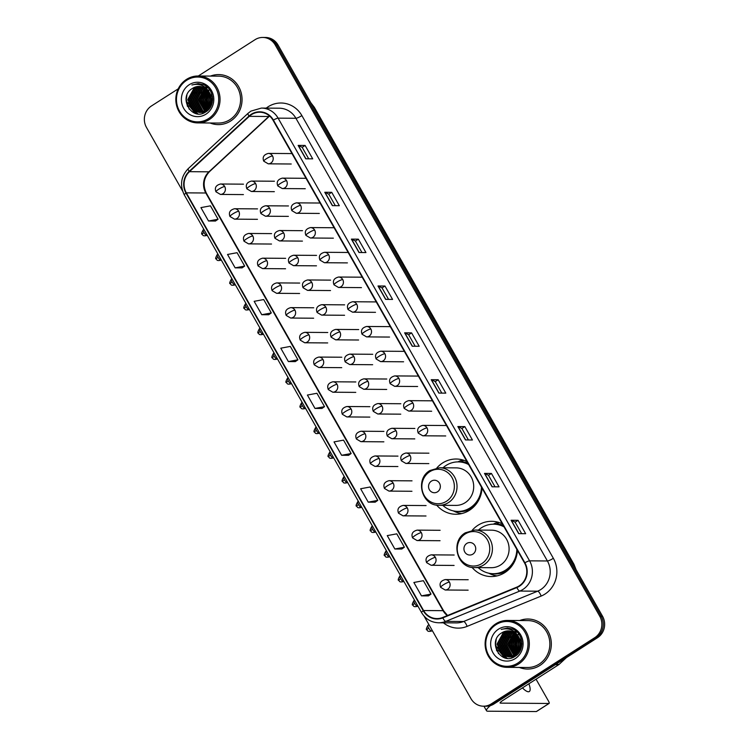 <?xml version="1.0" encoding="UTF-8"?>
<svg xmlns="http://www.w3.org/2000/svg" width="749" height="749" viewBox="0 0 749 749"><rect width="100%" height="100%" fill="white"/><g stroke="black" fill="none" stroke-linecap="round" stroke-linejoin="round"><path stroke-width="1.12" d="M502.317 523.841A27.629 26.037 -89.6 0 0 491.606 521.313A27.629 26.037 -89.6 0 0 477.974 525.283A27.629 26.037 -89.6 0 0 472.263 530.226M471.992 567.358A27.629 26.037 -89.6 0 0 491.204 576.561A27.629 26.037 -89.6 0 0 504.845 572.582A27.629 26.037 -89.6 0 0 517.409 550.412M466.927 461.543A27.629 26.037 -89.6 0 0 456.216 459.015A27.629 26.037 -89.6 0 0 442.584 462.985A27.629 26.037 -89.6 0 0 436.873 467.928M436.601 505.06A27.629 26.037 -89.6 0 0 455.813 514.263A27.629 26.037 -89.6 0 0 469.454 510.284A27.629 26.037 -89.6 0 0 482.019 488.114M462.816 459.961A27.629 26.037 -89.6 0 0 457.864 461.899M498.216 522.259A27.629 26.037 -89.6 0 0 493.254 524.197M424.056 616.071L470.962 698.639A15.635 14.737 -89.6 0 0 483.47 706.195L486.26 706.213A15.635 14.737 -89.6 0 0 493.975 703.966L597.515 637.708A15.635 14.737 -89.6 0 0 602.533 616.24L278.038 45.024A15.635 14.737 -89.6 0 0 265.53 37.469L264.135 37.459A15.635 14.737 -89.6 0 1 276.643 45.015A15.635 14.737 -89.6 0 0 264.135 37.459L262.74 37.45A15.635 14.737 -89.6 0 0 255.025 39.697L198.298 75.995M483.47 706.195A15.635 14.737 -89.6 0 0 491.194 703.938L594.734 637.689A15.635 14.737 -89.6 0 0 599.752 616.221L601.147 616.23L276.643 45.015L601.147 616.23A15.635 14.737 -89.6 0 1 596.12 637.699A15.635 14.737 -89.6 0 0 601.147 616.23L602.533 616.24M491.194 703.938L492.589 703.957L596.12 637.699L492.589 703.957A15.635 14.737 -89.6 0 1 484.865 706.204A15.635 14.737 -89.6 0 0 492.589 703.957L493.975 703.966M210.085 122.995A25.017 23.584 -89.6 0 0 218.287 124.615A25.017 23.584 -89.6 0 0 230.636 121.02A25.017 23.584 -89.6 0 0 241.215 92.97A25.017 23.584 -89.6 0 0 218.642 74.582A25.017 23.584 -89.6 0 0 210.432 76.089A25.017 23.584 -89.6 0 1 218.642 74.582A25.017 23.584 -89.6 0 1 241.215 92.97A25.017 23.584 -89.6 0 1 230.636 121.02A25.017 23.584 -89.6 0 1 218.287 124.615A25.017 23.584 -89.6 0 1 210.085 122.995M519.375 667.434A25.017 23.584 -89.6 0 0 527.568 669.063A25.017 23.584 -89.6 0 0 539.917 665.458A25.017 23.584 -89.6 0 0 550.496 637.418A25.017 23.584 -89.6 0 0 527.933 619.02A25.017 23.584 -89.6 0 0 519.712 620.528A25.017 23.584 -89.6 0 1 527.933 619.02A25.017 23.584 -89.6 0 1 550.496 637.418A25.017 23.584 -89.6 0 1 539.917 665.458A25.017 23.584 -89.6 0 1 527.568 669.063A25.017 23.584 -89.6 0 1 519.375 667.434M251.486 114.634A16.684 15.72 90.4 0 1 259.716 112.228A16.684 15.72 90.4 0 1 273.067 120.289L524.553 562.986A16.684 15.72 90.4 0 1 516.735 587.16L442.706 617.476A16.684 15.72 90.4 0 1 436.939 618.59A16.684 15.72 90.4 0 1 423.588 610.529L186.314 192.858A16.684 15.72 90.4 0 1 189.46 171.68L249.277 116.348A16.684 15.72 90.4 0 1 251.486 114.634M251.28 114.269A17.096 16.113 -89.6 0 0 249.014 116.029L189.197 171.362A17.096 16.113 -89.6 0 0 185.986 193.073L423.251 610.744A17.096 16.113 -89.6 0 0 442.846 617.859L516.876 587.553A17.096 16.113 -89.6 0 0 524.89 562.771L273.404 120.074A17.096 16.113 -89.6 0 0 251.28 114.269M518.701 533.653L525.658 533.7L518.055 520.312L511.099 520.265L518.701 533.653M521.65 533.672L515.115 522.175L511.286 520.302A4.166 0.73 150.4 0 0 511.099 520.265M515.125 522.193L518.055 520.312M492.084 486.794L499.04 486.85L491.438 473.462L484.481 473.405L492.084 486.794M495.033 486.822L488.498 475.315L484.669 473.443A4.166 0.73 150.4 0 0 484.481 473.405M488.507 475.334L491.438 473.462M465.466 439.935L472.422 439.991L464.82 426.602L457.854 426.546L465.466 439.935M468.415 439.963L461.88 428.456L458.051 426.584A4.166 0.73 150.4 0 0 457.854 426.546M461.89 428.475L464.82 426.602M438.848 393.085L445.805 393.131L438.202 379.743L431.237 379.696L438.848 393.085M441.798 393.103L435.263 381.597L431.433 379.724A4.166 0.73 150.4 0 0 431.237 379.696M435.272 381.616L438.202 379.743M305.751 158.797L312.707 158.844L305.105 145.456L298.149 145.409L305.751 158.797M308.7 158.816L302.165 147.31L298.336 145.437A4.166 0.73 150.4 0 0 298.149 145.409M302.175 147.328L305.105 145.456M332.369 205.647L339.325 205.703L331.723 192.315L324.766 192.259L332.369 205.647M335.318 205.675L328.783 194.169L324.954 192.296A4.166 0.73 150.4 0 0 324.766 192.259M328.792 194.188L331.723 192.315M358.986 252.507L365.952 252.563L358.34 239.174L351.384 239.118L358.986 252.507M361.945 252.525L355.41 241.028L351.571 239.156A4.166 0.73 150.4 0 0 351.384 239.118M355.419 241.047L358.34 239.174M385.604 299.366L392.57 299.413L384.958 286.024L378.002 285.978L385.604 299.366M388.562 299.385L382.027 287.888L378.189 286.015A4.166 0.73 150.4 0 0 378.002 285.978M382.037 287.897L384.958 286.024M412.231 346.225L419.187 346.272L411.585 332.884L404.619 332.837L412.231 346.225M415.18 346.244L408.645 334.737L404.816 332.874A4.166 0.73 150.4 0 0 404.619 332.837M408.654 334.756L411.585 332.884M599.752 616.221L275.257 45.006A15.635 14.737 -89.6 0 0 262.74 37.45M178.225 88.841L151.485 105.946A15.635 14.737 -89.6 0 0 146.467 127.414L182.559 190.948M368.236 502.148L377.777 500.379L370.165 486.99L360.634 488.76L368.236 502.148L375.183 502.167M394.854 549.008L404.394 547.229L396.783 533.84L387.252 535.619L394.854 549.008L401.801 549.026M421.481 595.867L431.012 594.088L423.4 580.7L413.869 582.479L421.481 595.867L428.419 595.886M288.384 361.58L297.915 359.801L290.312 346.413L280.781 348.191L288.384 361.58L295.321 361.589M261.766 314.72L271.297 312.942L263.695 299.553L254.154 301.332L261.766 314.72L268.704 314.739M235.149 267.861L244.68 266.092L237.077 252.703L227.537 254.473L235.149 267.861L242.086 267.88M208.531 221.002L218.062 219.232L210.45 205.844L200.919 207.613L208.531 221.002L215.469 221.021M341.619 455.289L351.15 453.519L343.548 440.131L334.017 441.91L341.619 455.289L348.557 455.308M315.001 408.439L324.532 406.66L316.93 393.272L307.399 395.051L315.001 408.439L321.939 408.448M324.532 406.66L321.892 408.486M297.915 359.801L295.275 361.627M271.297 312.942L268.657 314.767M244.68 266.092L242.039 267.908M218.062 219.232L215.412 221.058M351.15 453.519L348.51 455.345M377.777 500.379L375.127 502.204M404.394 547.229L401.745 549.054M431.012 594.088L428.372 595.914M209.074 89.974A20.85 19.652 -89.6 0 0 208.812 90.526M208.362 91.565A20.85 19.652 -89.6 0 0 208.503 108.137M208.484 118.642A22.414 21.131 -89.6 0 0 215.684 87.867A22.414 21.131 -89.6 0 0 186.688 80.265A22.414 21.131 -89.6 0 0 179.488 111.03A22.414 21.131 -89.6 0 0 208.484 118.642M209.345 119.531A23.453 22.114 -89.6 0 0 219.26 93.241A23.453 22.114 -89.6 0 0 198.101 75.995A23.453 22.114 -89.6 0 0 186.529 79.375A23.453 22.114 -89.6 0 0 176.614 105.665A23.453 22.114 -89.6 0 0 197.764 122.911A23.453 22.114 -89.6 0 0 209.345 119.531M197.764 122.911L218.296 123.051A23.453 22.114 -89.6 0 0 229.877 119.681A23.453 22.114 -89.6 0 0 239.792 93.391A23.453 22.114 -89.6 0 0 218.633 76.145L198.101 75.995M212.285 102.295L212.435 96.818M212.529 100.619L212.585 98.503M210.853 103.652L210.338 99.879L210.909 95.994M211.134 95.31L211.733 93.887M211.078 102.8L211.124 96.846M211.349 95.994L211.911 94.44M209.973 105.871L208.597 99.87L210.057 93.747M210.188 105.422L209.037 99.87L210.272 94.205M209.083 107.35L206.855 99.86L209.205 92.221M209.308 107.023L207.295 99.86L209.411 92.558M208.213 108.483L205.123 99.842L208.362 91.032M208.428 108.221L205.554 99.851L208.568 91.303M207.333 109.382L203.382 99.832L207.51 90.067M207.548 109.176L203.812 99.832L207.726 90.292M206.462 110.122L201.64 99.823L206.658 89.271M206.677 109.953L202.071 99.823L206.874 89.459M205.582 110.73L199.899 99.804L205.806 88.616M205.797 110.59L200.339 99.814L206.022 88.766M204.711 111.236L198.157 99.795L204.945 88.064M204.926 111.114L198.597 99.795L205.16 88.185M203.84 111.638L202.464 110.936L196.416 99.786L202.651 88.373L204.093 87.605M204.056 111.545L202.904 110.936L196.856 99.786L203.091 88.382L204.308 87.708M204.702 112.397L204.046 112.266M203.831 112.21L203.185 112.032M202.96 111.957L200.732 110.927L194.684 99.767L200.91 88.363L203.232 87.23M204.917 112.359L204.271 112.219M204.046 112.163L203.4 111.966M203.185 111.891L201.163 110.927L195.115 99.776L201.35 88.363L203.447 87.315M204.636 112.528L203.4 112.387M203.831 112.49L203.176 112.416M202.96 112.378L202.314 112.256M202.09 112.2L198.991 110.908L192.942 99.757L199.178 88.354L202.38 86.931M203.176 112.35L202.53 112.2M202.314 112.144L199.421 110.918L193.373 99.757L199.608 88.354L202.595 86.996M205.001 112.341L202.305 112.5M202.09 112.481L201.444 112.406M201.219 112.369L197.249 110.899L191.201 99.748L197.436 88.335L201.518 86.706M204.823 112.444L202.53 112.481M202.305 112.462L201.659 112.369M201.444 112.331L197.68 110.899L191.632 99.748L197.867 88.345L201.734 86.753M207.417 110.683L200.573 112.481M200.348 112.462L195.508 110.889L189.46 99.729L195.695 88.326L200.657 86.547M206.378 111.498L200.788 112.472M200.573 112.453L195.948 110.889L189.9 99.739L196.126 88.326L200.872 86.584M209.514 92.726A13.033 12.284 -89.6 0 0 199.084 86.425A13.033 12.284 -89.6 0 0 192.652 88.307C177.288 96.658 191.763 121.684 205.572 112.022C215.927 106.433 214.251 88.438 203.119 84.543L198.157 83.598L191.913 85.002C199.674 83.092 205.535 85.676 209.514 92.726C212.885 99.907 211.63 105.871 205.76 110.618L199.477 112.49L193.766 110.871L187.718 99.72L193.954 88.316L199.805 86.453M206.2 110.627L199.917 112.5L194.206 110.88L188.158 99.72L194.394 88.316L200.02 86.472M206.836 87.998L207.492 87.67M205.966 87.558L206.621 87.287M206.181 87.661L206.836 87.38M205.104 87.193L205.75 86.987M205.32 87.277L205.975 87.053M206.19 86.987L206.846 86.818M192.652 88.307L199.159 86.435M189.225 84.721A17.199 16.216 -89.6 0 0 183.702 108.333A17.199 16.216 -89.6 0 0 205.956 114.176A17.199 16.216 -89.6 0 0 211.48 90.563A17.199 16.216 -89.6 0 0 189.225 84.721M191.913 85.002L198.176 83.598M189.207 109.195L186.258 99.786L186.904 95.142M195.283 113.286L189.094 105.731M197.933 113.811L194.375 111.217M193.832 110.646L190.836 105.74M192.68 93.578L195.966 88.429M194.422 93.588L197.708 88.448M196.154 93.606L199.44 88.457M199.637 93.625L202.923 88.485M201.378 93.644L204.664 88.494M187.4 106.349L186.08 98.596M194.824 113.127L188.027 102.65M197.67 113.782L193.897 110.955M193.279 110.262L189.769 102.669M191.547 96.696L195.377 88.841M193.289 96.705L197.118 88.85M195.03 96.715L198.859 88.859M198.513 96.743L202.333 88.888M200.255 96.752L204.074 88.897M206.79 109.86L203.691 102.772M208.952 96.818L209.935 93.503M210.694 96.827L210.89 95.919M437.482 491.84A6.254 5.898 -89.6 0 0 439.494 483.245A6.254 5.898 -89.6 0 0 431.396 481.13A6.254 5.898 -89.6 0 0 429.392 489.715A6.254 5.898 -89.6 0 0 437.482 491.84M439.204 505.285L455.879 505.397A18.762 17.686 -89.6 0 0 465.148 502.701A18.762 17.686 -89.6 0 0 473.078 481.663A18.762 17.686 -89.6 0 0 456.15 467.872L439.476 467.751L429.935 470.522C414.581 479.135 421.753 506.174 439.204 505.285A18.762 17.686 -89.6 0 0 448.464 502.579A18.762 17.686 -89.6 0 0 456.403 481.541A18.762 17.686 -89.6 0 0 439.476 467.751M442.743 505.303A24.754 23.341 -89.6 0 0 457.929 511.408A24.754 23.341 -89.6 0 0 470.147 507.85A24.754 23.341 -89.6 0 0 481.438 487.093M468.631 464.549A24.754 23.341 -89.6 0 0 458.285 461.89A24.754 23.341 -89.6 0 0 446.067 465.457A24.754 23.341 -89.6 0 0 443.015 467.779M457.929 511.408L458.622 511.417A24.754 23.341 -89.6 0 0 470.84 507.85A24.754 23.341 -89.6 0 0 481.326 493.104M468.359 464.062A24.754 23.341 -89.6 0 0 458.978 461.899L458.285 461.89M461.684 513.589A27.104 25.55 90.4 0 1 454.222 511.333L453.276 510.884M463.809 460.27L461.365 461.712A24.989 23.556 -89.6 0 1 467.788 463.06M472.872 554.138A6.254 5.898 -89.6 0 0 474.885 545.544A6.254 5.898 -89.6 0 0 466.786 543.428A6.254 5.898 -89.6 0 0 464.783 552.013A6.254 5.898 -89.6 0 0 472.872 554.138M474.594 567.583L491.269 567.695A18.762 17.686 -89.6 0 0 500.538 564.999A18.762 17.686 -89.6 0 0 508.468 543.961A18.762 17.686 -89.6 0 0 491.541 530.17L474.866 530.049L465.326 532.82C449.971 541.433 457.143 568.472 474.594 567.583A18.762 17.686 -89.6 0 0 483.854 564.877A18.762 17.686 -89.6 0 0 491.793 543.849A18.762 17.686 -89.6 0 0 474.866 530.049M478.134 567.602A24.754 23.341 -89.6 0 0 493.319 573.706A24.754 23.341 -89.6 0 0 505.538 570.148A24.754 23.341 -89.6 0 0 516.829 549.391M504.021 526.847A24.754 23.341 -89.6 0 0 493.675 524.188A24.754 23.341 -89.6 0 0 481.457 527.755A24.754 23.341 -89.6 0 0 478.405 530.077M493.319 573.706L494.012 573.715A24.754 23.341 -89.6 0 0 506.23 570.148A24.754 23.341 -89.6 0 0 516.716 555.402M503.749 526.36A24.754 23.341 -89.6 0 0 494.368 524.197L493.675 524.188M497.074 575.897A27.104 25.55 90.4 0 1 489.612 573.631L488.666 573.182M499.199 522.568L496.756 524.01A24.989 23.556 -89.6 0 1 503.178 525.358M518.355 634.422A20.85 19.652 -89.6 0 0 518.093 634.965M517.653 636.004A20.85 19.652 -89.6 0 0 517.793 652.576M490.37 705.624A20.85 3.633 150.4 0 0 486.513 710.726A20.85 3.633 150.4 0 0 487.805 711.204L536.34 711.55L548.97 703.47L500.426 703.124A5.215 0.908 -29.6 0 1 500.107 703.002A5.215 0.908 -29.6 0 1 502.897 700.418L558.688 664.709L555.355 664.691M548.97 703.47A2.603 0.74 57.4 0 0 549.111 703.433A2.603 0.74 57.4 0 0 548.577 701.242L536.05 679.203M522.446 687.9A16.684 4.747 57.4 0 0 529.3 691.533A16.684 4.747 57.4 0 0 528.878 683.79M566.45 657.585L559.035 664.447A2.603 2.453 90.4 0 1 558.688 664.709M517.774 663.08A22.414 21.131 -89.6 0 0 524.974 632.306A22.414 21.131 -89.6 0 0 495.969 624.703A22.414 21.131 -89.6 0 0 488.779 655.469A22.414 21.131 -89.6 0 0 517.774 663.08M518.626 663.979A23.453 22.114 -89.6 0 0 528.541 637.68A23.453 22.114 -89.6 0 0 507.391 620.434A23.453 22.114 -89.6 0 0 495.81 623.814A23.453 22.114 -89.6 0 0 485.895 650.104A23.453 22.114 -89.6 0 0 507.054 667.35A23.453 22.114 -89.6 0 0 518.626 663.979M507.054 667.35L527.586 667.499A23.453 22.114 -89.6 0 0 539.158 664.12A23.453 22.114 -89.6 0 0 549.073 637.83A23.453 22.114 -89.6 0 0 527.923 620.584L507.391 620.434M521.566 646.733L521.716 641.256M521.819 645.058L521.875 642.942M520.143 648.091L519.628 644.327L520.199 640.432M520.415 639.749L521.023 638.326M520.368 647.239L520.405 641.294M520.63 640.442L521.201 638.878M519.254 650.319L517.887 644.309L519.338 638.185M519.478 649.86L518.317 644.318L519.553 638.644M518.374 651.799L516.145 644.299L518.486 636.659M518.589 651.461L516.576 644.299L518.701 637.006M517.493 652.922L514.404 644.29L517.643 635.47M517.718 652.669L514.844 644.29L517.859 635.742M516.623 653.83L512.662 644.271L516.791 634.506M516.838 653.615L513.102 644.28L517.007 634.731M515.743 654.57L510.921 644.262L515.939 633.72M515.958 654.392L511.361 644.262L516.155 633.897M514.872 655.178L509.189 644.252L515.087 633.055M515.087 655.038L509.62 644.252L515.303 633.205M513.992 655.675L507.447 644.234L514.235 632.502M514.217 655.562L507.878 644.243L514.451 632.633M513.992 656.414L513.337 656.171M513.121 656.077L511.754 655.375L505.706 644.224L511.941 632.821L513.374 632.044M513.337 655.984L512.185 655.384L506.137 644.224L512.372 632.821L513.589 632.147M513.983 656.836L513.337 656.704M513.121 656.658L512.466 656.47M512.25 656.396L510.013 655.366L503.965 644.215L510.2 632.802L512.522 631.669M514.207 656.798L513.552 656.658M513.337 656.601L512.681 656.405M512.466 656.33L510.453 655.366L504.405 644.215L510.631 632.811L512.737 631.753M513.926 656.976L513.337 656.948M513.112 656.929L512.466 656.854M512.25 656.826L511.595 656.695M511.38 656.639L508.271 655.356L502.223 644.196L508.459 632.793L511.661 631.37M513.337 656.91L512.681 656.826M512.466 656.789L511.81 656.648M511.595 656.592L508.711 655.356L502.663 644.206L508.899 632.793L511.876 631.444M514.291 656.789L510.94 656.817M511.38 656.92L510.724 656.845M510.509 656.807L506.53 655.338L500.482 644.187L506.717 632.783L510.809 631.145M514.104 656.882L511.81 656.92M510.724 656.779L506.97 655.347L500.922 644.187L507.157 632.783L511.024 631.201M516.698 655.132L509.854 656.92M509.638 656.91L504.798 655.328L498.75 644.177L504.976 632.765L509.947 630.986M515.668 655.937L510.069 656.91M509.854 656.892L505.229 655.328L499.18 644.177L505.416 632.774L510.163 631.023M518.795 637.165A13.033 12.284 -89.6 0 0 508.365 630.873A13.033 12.284 -89.6 0 0 501.933 632.746C486.569 641.097 501.053 666.123 514.863 656.461C525.218 650.881 523.542 632.877 512.4 628.982L507.438 628.046L501.203 629.441C508.955 627.54 514.816 630.115 518.795 637.165C522.165 644.346 520.92 650.31 515.05 655.057L508.768 656.939L503.056 655.319L497.008 644.159L503.244 632.755L509.086 630.901M515.481 655.066L509.198 656.939L503.487 655.319L497.439 644.168L503.674 632.755L509.301 630.911M516.117 632.437L516.773 632.109M515.256 631.997L515.911 631.725M515.471 632.1L516.127 631.819M514.385 631.641L515.04 631.426M514.6 631.716L515.256 631.501M515.471 631.435L516.127 631.257M501.933 632.746L508.44 630.873M498.506 629.16A17.199 16.216 -89.6 0 0 492.982 652.782A17.199 16.216 -89.6 0 0 515.237 658.614A17.199 16.216 -89.6 0 0 520.761 635.002A17.199 16.216 -89.6 0 0 498.506 629.16M501.203 629.441L507.466 628.046M498.488 653.634L495.548 644.224L496.194 639.59M504.564 657.725L498.375 650.169M507.223 658.249L503.656 655.656M503.113 655.085L500.117 650.179M501.961 638.017L505.247 632.877M503.702 638.026L506.989 632.886M505.444 638.045L508.73 632.896M508.927 638.064L512.213 632.924M510.659 638.082L513.945 632.933M496.681 650.797L495.37 643.045M504.105 657.566L497.317 647.099M506.951 658.221L503.188 655.394M502.56 654.701L499.059 647.108M500.838 641.135L504.657 633.279M502.579 641.144L506.399 633.289M504.32 641.163L508.14 633.308M507.794 641.181L511.623 633.326M509.535 641.2L513.365 633.345M516.08 654.298L512.971 647.211M518.233 641.256L519.226 637.951M519.975 641.275L520.171 640.358M574.914 567.611A20.85 19.652 -89.6 0 0 573.294 564.044L313.7 107.079A20.85 19.652 -89.6 0 0 311.481 103.896M313.288 107.07L313.7 107.079A10.42 1.816 -29.6 0 1 314.346 107.313L573.94 564.287A10.42 1.816 -29.6 0 0 573.294 564.044L572.882 564.044M278.038 45.024L275.257 45.006M597.515 637.708L594.734 637.689M266.241 108.109A26.065 24.567 90.4 0 1 301.875 115.599L553.352 558.295A5.215 0.908 -29.6 0 1 547.407 560.973L295.921 118.276A20.85 19.652 -89.6 0 0 279.237 108.202L261.42 108.071A20.85 19.652 90.4 0 1 278.104 118.155A5.215 0.908 150.4 0 0 273.404 120.074M553.352 558.295A26.065 24.567 90.4 0 1 544.982 594.069A26.065 24.567 90.4 0 1 541.143 596.073L467.114 626.379A26.065 24.567 90.4 0 1 443.389 622.812M540.712 589.594A20.85 19.652 -89.6 0 0 547.407 560.973L529.59 560.842A20.85 19.652 90.4 0 1 519.815 591.064L445.786 621.38A20.85 19.652 90.4 0 1 438.577 622.775L456.394 622.906A20.85 19.652 -89.6 0 0 463.603 621.501L537.632 591.195A20.85 19.652 -89.6 0 0 540.712 589.594M261.42 108.071L250.859 111.142L248.05 113.314A5.215 1.301 47.2 0 0 249.014 116.029M248.05 113.314L188.233 168.647C180.93 176.427 179.62 185.181 184.301 194.909A5.215 0.908 -29.6 0 1 185.986 193.073M423.251 610.744A5.215 0.908 150.4 0 0 421.565 612.579C425.526 619.077 431.19 622.475 438.577 622.775M442.846 617.859A5.215 1.62 67.7 0 0 445.786 621.38L463.603 621.501A5.215 1.62 -112.3 0 1 467.114 626.379M188.233 168.647A5.215 1.301 47.2 0 0 189.197 171.362M516.876 587.553A5.215 1.62 67.7 0 0 519.815 591.064L537.632 591.195A5.215 1.62 -112.3 0 1 541.143 596.073M524.89 562.771A5.215 0.908 -29.6 0 1 529.59 560.842L278.104 118.155L295.921 118.276A5.215 0.908 -29.6 0 0 301.875 115.599M423.588 610.529L443.071 610.669A16.684 15.72 -89.6 0 0 447.331 615.584M269.434 115.889A16.684 15.72 -89.6 0 0 268.76 116.488L208.943 171.821A16.684 15.72 -89.6 0 0 205.806 192.999L443.071 610.669A9.381 1.638 -29.6 0 1 443.661 610.884L447.546 615.491M249.277 116.348L268.76 116.488A9.381 2.35 -132.8 0 0 269.322 116.301L209.505 171.633A9.381 2.35 -132.8 0 1 208.943 171.821L189.46 171.68M186.314 192.858L205.806 192.999A9.381 1.638 -29.6 0 1 206.387 193.214L443.661 610.884M412.399 346.225L404.816 332.874M385.782 299.366L378.189 286.015M359.164 252.507L351.571 239.156M332.537 205.647L324.954 192.296M305.92 158.797L298.336 145.437M439.017 393.085L431.433 379.724M465.635 439.944L458.051 426.584M492.252 486.794L484.669 473.443M518.87 533.653L511.286 520.302M208.952 89.861A20.85 19.652 -89.6 0 0 208.522 90.769M207.997 92.061A20.85 19.652 -89.6 0 0 208.306 108.071M446.488 501.268A17.236 16.253 -89.6 0 0 452.031 477.6A17.236 16.253 -89.6 0 0 429.729 471.748A17.236 16.253 -89.6 0 0 424.187 495.417A17.236 16.253 -89.6 0 0 446.488 501.268M456.235 511.333A24.989 23.556 -89.6 0 0 473.171 507.401M481.879 563.566A17.236 16.253 -89.6 0 0 487.421 539.898A17.236 16.253 -89.6 0 0 465.12 534.046A17.236 16.253 -89.6 0 0 459.577 557.715A17.236 16.253 -89.6 0 0 481.879 563.566M491.625 573.631A24.989 23.556 -89.6 0 0 508.562 569.699M272.514 155.932A5.215 4.915 -89.6 0 0 268.339 153.414C263.742 154.631 262.216 157.224 263.77 161.194A5.215 0.908 -29.6 0 1 266.56 158.61A5.215 0.908 150.4 0 1 272.514 155.932A5.215 4.915 -89.6 0 1 268.264 163.834L263.77 161.194M286.558 180.649A5.215 4.915 -89.6 0 0 282.382 178.131C277.785 179.348 276.259 181.941 277.813 185.921A5.215 0.908 -29.6 0 1 280.603 183.336A5.215 0.908 150.4 0 1 286.558 180.649A5.215 4.915 -89.6 0 1 282.307 188.561L277.813 185.921M300.602 205.376A5.215 4.915 -89.6 0 0 296.426 202.857C291.829 204.074 290.303 206.668 291.857 210.647A5.215 0.908 -29.6 0 1 294.657 208.053A5.215 0.908 150.4 0 1 300.602 205.376A5.215 4.915 -89.6 0 1 296.351 213.278L291.857 210.647M314.646 230.102A5.215 4.915 -89.6 0 0 310.47 227.574C305.873 228.801 304.347 231.394 305.901 235.364A5.215 0.908 -29.6 0 1 308.7 232.78A5.215 0.908 150.4 0 1 314.646 230.102A5.215 4.915 -89.6 0 1 310.395 238.004L305.901 235.364M328.689 254.819A5.215 4.915 -89.6 0 0 324.523 252.301C319.917 253.518 318.4 256.111 319.945 260.09A5.215 0.908 -29.6 0 1 322.744 257.497A5.215 0.908 150.4 0 1 328.689 254.819A5.215 4.915 -89.6 0 1 324.448 262.73L319.945 260.09M342.733 279.546A5.215 4.915 -89.6 0 0 338.567 277.027C333.96 278.244 332.444 280.838 333.998 284.807A5.215 0.908 -29.6 0 1 336.788 282.223A5.215 0.908 150.4 0 1 342.733 279.546A5.215 4.915 -89.6 0 1 338.492 287.447L333.998 284.807M356.777 304.263A5.215 4.915 -89.6 0 0 352.61 301.744C348.004 302.961 346.487 305.564 348.042 309.534A5.215 0.908 -29.6 0 1 350.832 306.95A5.215 0.908 150.4 0 1 356.777 304.263A5.215 4.915 -89.6 0 1 352.536 312.174L348.042 309.534M370.821 328.989A5.215 4.915 -89.6 0 0 366.654 326.47C362.057 327.688 360.531 330.281 362.085 334.26A5.215 0.908 -29.6 0 1 364.875 331.667A5.215 0.908 150.4 0 1 370.821 328.989A5.215 4.915 -89.6 0 1 366.579 336.891L362.085 334.26M384.864 353.715A5.215 4.915 -89.6 0 0 380.698 351.197C376.101 352.414 374.575 355.007 376.129 358.977A5.215 0.908 -29.6 0 1 378.919 356.393A5.215 0.908 150.4 0 1 384.864 353.715A5.215 4.915 -89.6 0 1 380.623 361.617L376.129 358.977M398.917 378.432A5.215 4.915 -89.6 0 0 394.742 375.914C390.145 377.131 388.619 379.734 390.173 383.703A5.215 0.908 -29.6 0 1 392.963 381.119A5.215 0.908 150.4 0 1 398.917 378.432A5.215 4.915 -89.6 0 1 394.667 386.344L390.173 383.703M412.961 403.159A5.215 4.915 -89.6 0 0 408.785 400.64C404.188 401.857 402.662 404.451 404.217 408.43A5.215 0.908 -29.6 0 1 407.007 405.836A5.215 0.908 150.4 0 1 412.961 403.159A5.215 4.915 -89.6 0 1 408.711 411.061L404.217 408.43M427.005 427.885A5.215 4.915 -89.6 0 0 422.829 425.366C418.232 426.584 416.706 429.177 418.26 433.147A5.215 0.908 -29.6 0 1 421.05 430.563A5.215 0.908 150.4 0 1 427.005 427.885A5.215 4.915 -89.6 0 1 422.754 435.787L418.26 433.147M255.624 183.589A5.215 4.915 -89.6 0 0 251.458 181.071C246.861 182.288 245.335 184.881 246.889 188.851A5.215 0.908 -29.6 0 1 249.679 186.267A5.215 0.908 150.4 0 1 255.624 183.589A5.215 4.915 -89.6 0 1 251.383 191.491L246.889 188.851M269.668 208.306A5.215 4.915 -89.6 0 0 265.502 205.788C260.905 207.005 259.379 209.608 260.933 213.577A5.215 0.908 -29.6 0 1 263.723 210.993A5.215 0.908 150.4 0 1 269.668 208.306A5.215 4.915 -89.6 0 1 265.427 216.218L260.933 213.577M283.721 233.033A5.215 4.915 -89.6 0 0 279.546 230.514C274.949 231.731 273.422 234.325 274.977 238.304A5.215 0.908 -29.6 0 1 277.767 235.71A5.215 0.908 150.4 0 1 283.721 233.033A5.215 4.915 -89.6 0 1 279.471 240.935L274.977 238.304M297.765 257.759A5.215 4.915 -89.6 0 0 293.589 255.24C288.992 256.458 287.466 259.051 289.02 263.021A5.215 0.908 -29.6 0 1 291.81 260.437A5.215 0.908 150.4 0 1 297.765 257.759A5.215 4.915 -89.6 0 1 293.514 265.661L289.02 263.021M311.809 282.476A5.215 4.915 -89.6 0 0 307.633 279.957C303.036 281.175 301.51 283.777 303.064 287.747A5.215 0.908 -29.6 0 1 305.854 285.163A5.215 0.908 150.4 0 1 311.809 282.476A5.215 4.915 -89.6 0 1 307.558 290.387L303.064 287.747M325.852 307.202A5.215 4.915 -89.6 0 0 321.677 304.684C317.08 305.901 315.554 308.494 317.108 312.473A5.215 0.908 -29.6 0 1 319.898 309.88A5.215 0.908 150.4 0 1 325.852 307.202A5.215 4.915 -89.6 0 1 321.602 315.104L317.108 312.473M339.896 331.929A5.215 4.915 -89.6 0 0 335.721 329.41C331.124 330.627 329.597 333.221 331.152 337.19A5.215 0.908 -29.6 0 1 333.951 334.606A5.215 0.908 150.4 0 1 339.896 331.929A5.215 4.915 -89.6 0 1 335.646 339.831L331.152 337.19M353.94 356.646A5.215 4.915 -89.6 0 0 349.764 354.127C345.167 355.344 343.641 357.947 345.195 361.917A5.215 0.908 -29.6 0 1 347.995 359.333A5.215 0.908 150.4 0 1 353.94 356.646A5.215 4.915 -89.6 0 1 349.689 364.557L345.195 361.917M367.984 381.372A5.215 4.915 -89.6 0 0 363.817 378.854C359.211 380.071 357.694 382.664 359.239 386.643A5.215 0.908 -29.6 0 1 362.039 384.05A5.215 0.908 150.4 0 1 367.984 381.372A5.215 4.915 -89.6 0 1 363.742 389.274L359.239 386.643M382.027 406.098A5.215 4.915 -89.6 0 0 377.861 403.571C373.255 404.797 371.738 407.39 373.292 411.36A5.215 0.908 -29.6 0 1 376.082 408.776A5.215 0.908 150.4 0 1 382.027 406.098A5.215 4.915 -89.6 0 1 377.786 414L373.292 411.36M396.071 430.815A5.215 4.915 -89.6 0 0 391.905 428.297C387.299 429.514 385.782 432.107 387.336 436.087A5.215 0.908 -29.6 0 1 390.126 433.502A5.215 0.908 150.4 0 1 396.071 430.815A5.215 4.915 -89.6 0 1 391.83 438.727L387.336 436.087M410.115 455.542A5.215 4.915 -89.6 0 0 405.949 453.023C401.352 454.24 399.826 456.834 401.38 460.804A5.215 0.908 -29.6 0 1 404.17 458.219A5.215 0.908 150.4 0 1 410.115 455.542A5.215 4.915 -89.6 0 1 405.874 463.444L401.38 460.804M203.99 232.593A3.389 0.964 -122.6 0 1 203.297 229.746C201.509 232.845 201.135 234.362 202.174 234.278A3.389 0.59 -29.6 0 1 203.99 232.593A3.389 0.964 -122.6 0 0 206.949 235.458L207.23 235.27M224.7 186.52A5.215 4.915 -89.6 0 0 220.524 184.001C215.927 185.218 214.401 187.821 215.955 191.791A5.215 0.908 -29.6 0 1 218.755 189.207A5.215 0.908 150.4 0 1 224.7 186.52A5.215 4.915 -89.6 0 1 220.449 194.431L215.955 191.791M218.034 257.319A3.389 0.964 -122.6 0 1 217.341 254.473C215.553 257.572 215.178 259.079 216.218 258.995A3.389 0.59 -29.6 0 1 218.034 257.319A3.389 0.964 -122.6 0 0 220.992 260.175L221.273 259.997M238.744 211.246A5.215 4.915 -89.6 0 0 234.568 208.728C229.971 209.945 228.445 212.538 229.999 216.517A5.215 0.908 -29.6 0 1 232.799 213.924A5.215 0.908 150.4 0 1 238.744 211.246A5.215 4.915 -89.6 0 1 234.493 219.148L229.999 216.517M232.078 282.036A3.389 0.964 -122.6 0 1 231.385 279.19C229.597 282.298 229.231 283.805 230.271 283.721A3.389 0.59 -29.6 0 1 232.078 282.036A3.389 0.964 -122.6 0 0 235.036 284.901L235.317 284.723M252.787 235.972A5.215 4.915 -89.6 0 0 248.621 233.454C244.015 234.671 242.498 237.264 244.043 241.234A5.215 0.908 -29.6 0 1 246.842 238.65A5.215 0.908 150.4 0 1 252.787 235.972A5.215 4.915 -89.6 0 1 248.546 243.874L244.043 241.234M246.121 306.762A3.389 0.964 -122.6 0 1 245.429 303.916C243.64 307.015 243.275 308.532 244.314 308.438A3.389 0.59 -29.6 0 1 246.121 306.762A3.389 0.964 -122.6 0 0 249.08 309.627L249.361 309.44M266.831 260.689A5.215 4.915 -89.6 0 0 262.665 258.171C258.059 259.388 256.542 261.991 258.096 265.961A5.215 0.908 -29.6 0 1 260.886 263.376A5.215 0.908 150.4 0 1 266.831 260.689A5.215 4.915 -89.6 0 1 262.59 268.601L258.096 265.961M260.175 331.479A3.389 0.964 -122.6 0 1 259.472 328.642C257.693 331.741 257.319 333.249 258.358 333.165A3.389 0.59 -29.6 0 1 260.175 331.479A3.389 0.964 -122.6 0 0 263.124 334.344L263.405 334.166M280.875 285.416A5.215 4.915 -89.6 0 0 276.709 282.897C272.102 284.114 270.586 286.708 272.14 290.687A5.215 0.908 -29.6 0 1 274.93 288.093A5.215 0.908 150.4 0 1 280.875 285.416A5.215 4.915 -89.6 0 1 276.634 293.318L272.14 290.687M274.218 356.206A3.389 0.964 -122.6 0 1 273.516 353.359C271.737 356.468 271.363 357.975 272.402 357.891A3.389 0.59 -29.6 0 1 274.218 356.206A3.389 0.964 -122.6 0 0 277.177 359.071L277.448 358.893M294.919 310.142A5.215 4.915 -89.6 0 0 290.752 307.624C286.155 308.841 284.629 311.434 286.184 315.404A5.215 0.908 -29.6 0 1 288.974 312.82A5.215 0.908 150.4 0 1 294.919 310.142A5.215 4.915 -89.6 0 1 290.678 318.044L286.184 315.404M288.262 380.932A3.389 0.964 -122.6 0 1 287.569 378.086C285.781 381.185 285.406 382.692 286.446 382.608A3.389 0.59 -29.6 0 1 288.262 380.932A3.389 0.964 -122.6 0 0 291.221 383.788L291.492 383.61M308.963 334.859A5.215 4.915 -89.6 0 0 304.796 332.341C300.199 333.558 298.673 336.151 300.227 340.13A5.215 0.908 -29.6 0 1 303.017 337.546A5.215 0.908 150.4 0 1 308.963 334.859A5.215 4.915 -89.6 0 1 304.721 342.77L300.227 340.13M302.306 405.649A3.389 0.964 -122.6 0 1 301.613 402.803C299.825 405.911 299.45 407.419 300.489 407.334A3.389 0.59 -29.6 0 1 302.306 405.649A3.389 0.964 -122.6 0 0 305.264 408.514L305.545 408.336M323.016 359.586A5.215 4.915 -89.6 0 0 318.84 357.067C314.243 358.284 312.717 360.878 314.271 364.847A5.215 0.908 -29.6 0 1 317.061 362.263A5.215 0.908 150.4 0 1 323.016 359.586A5.215 4.915 -89.6 0 1 318.765 367.487L314.271 364.847M316.35 430.375A3.389 0.964 -122.6 0 1 315.657 427.529C313.868 430.638 313.494 432.145 314.533 432.061A3.389 0.59 -29.6 0 1 316.35 430.375A3.389 0.964 -122.6 0 0 319.308 433.24L319.589 433.062M337.059 384.303A5.215 4.915 -89.6 0 0 332.884 381.784C328.287 383.001 326.761 385.604 328.315 389.574A5.215 0.908 -29.6 0 1 331.105 386.99A5.215 0.908 150.4 0 1 337.059 384.303A5.215 4.915 -89.6 0 1 332.809 392.214L328.315 389.574M330.393 455.102A3.389 0.964 -122.6 0 1 329.7 452.256C327.912 455.355 327.538 456.862 328.577 456.778A3.389 0.59 -29.6 0 1 330.393 455.102A3.389 0.964 -122.6 0 0 333.352 457.957L333.633 457.779M351.103 409.029A5.215 4.915 -89.6 0 0 346.927 406.51C342.33 407.728 340.804 410.321 342.359 414.3A5.215 0.908 -29.6 0 1 345.149 411.707A5.215 0.908 150.4 0 1 351.103 409.029A5.215 4.915 -89.6 0 1 346.853 416.931L342.359 414.3M344.437 479.819A3.389 0.964 -122.6 0 1 343.744 476.973C341.956 480.081 341.581 481.588 342.621 481.504A3.389 0.59 -29.6 0 1 344.437 479.819A3.389 0.964 -122.6 0 0 347.396 482.684L347.676 482.506M365.147 433.755A5.215 4.915 -89.6 0 0 360.971 431.237C356.374 432.454 354.848 435.047 356.402 439.017A5.215 0.908 -29.6 0 1 359.192 436.433A5.215 0.908 150.4 0 1 365.147 433.755A5.215 4.915 -89.6 0 1 360.896 441.657L356.402 439.017M358.481 504.545A3.389 0.964 -122.6 0 1 357.788 501.699C356 504.798 355.625 506.315 356.664 506.23A3.389 0.59 -29.6 0 1 358.481 504.545A3.389 0.964 -122.6 0 0 361.439 507.41L361.72 507.223M379.191 458.472A5.215 4.915 -89.6 0 0 375.015 455.954C370.418 457.171 368.892 459.774 370.446 463.743A5.215 0.908 -29.6 0 1 373.245 461.159A5.215 0.908 150.4 0 1 379.191 458.472A5.215 4.915 -89.6 0 1 374.94 466.384L370.446 463.743M372.525 529.271A3.389 0.964 -122.6 0 1 371.832 526.425C370.043 529.524 369.669 531.032 370.708 530.947A3.389 0.59 -29.6 0 1 372.525 529.271A3.389 0.964 -122.6 0 0 375.483 532.127L375.764 531.949M393.234 483.199A5.215 4.915 -89.6 0 0 389.059 480.68C384.462 481.897 382.936 484.491 384.49 488.47A5.215 0.908 -29.6 0 1 387.289 485.876A5.215 0.908 150.4 0 1 393.234 483.199A5.215 4.915 -89.6 0 1 388.984 491.101L384.49 488.47M386.568 553.988A3.389 0.964 -122.6 0 1 385.875 551.142C384.087 554.251 383.722 555.758 384.761 555.674A3.389 0.59 -29.6 0 1 386.568 553.988A3.389 0.964 -122.6 0 0 389.527 556.853L389.808 556.676M407.278 507.925A5.215 4.915 -89.6 0 0 403.112 505.406C398.505 506.624 396.989 509.217 398.534 513.187A5.215 0.908 -29.6 0 1 401.333 510.603A5.215 0.908 150.4 0 1 407.278 507.925A5.215 4.915 -89.6 0 1 403.037 515.827L398.534 513.187M400.612 578.715A3.389 0.964 -122.6 0 1 399.919 575.869C398.131 578.968 397.766 580.484 398.805 580.391A3.389 0.59 -29.6 0 1 400.612 578.715A3.389 0.964 -122.6 0 0 403.571 581.58L403.851 581.393M421.322 532.642A5.215 4.915 -89.6 0 0 417.156 530.123C412.549 531.341 411.032 533.943 412.587 537.913A5.215 0.908 -29.6 0 1 415.377 535.329A5.215 0.908 150.4 0 1 421.322 532.642A5.215 4.915 -89.6 0 1 417.081 540.553L412.587 537.913M414.665 603.432A3.389 0.964 -122.6 0 1 413.963 600.595C412.184 603.694 411.81 605.201 412.849 605.117A3.389 0.59 -29.6 0 1 414.665 603.432A3.389 0.964 -122.6 0 0 417.614 606.297L417.895 606.119M435.366 557.368A5.215 4.915 -89.6 0 0 431.199 554.85C426.593 556.067 425.076 558.66 426.63 562.639A5.215 0.908 -29.6 0 1 429.42 560.046A5.215 0.908 150.4 0 1 435.366 557.368A5.215 4.915 -89.6 0 1 431.124 565.27L426.63 562.639M428.709 628.158A3.389 0.964 -122.6 0 1 428.007 625.312C426.228 628.42 425.853 629.928 426.893 629.843A3.389 0.59 -29.6 0 1 428.709 628.158A3.389 0.964 -122.6 0 0 431.658 631.023L432.313 630.602M449.409 582.095A5.215 4.915 -89.6 0 0 445.243 579.576C440.646 580.793 439.12 583.387 440.674 587.356A5.215 0.908 -29.6 0 1 443.464 584.772A5.215 0.908 150.4 0 1 449.409 582.095A5.215 4.915 -89.6 0 1 445.168 589.997L440.674 587.356M555.767 664.419L559.035 664.447M518.233 634.309A20.85 19.652 -89.6 0 0 517.812 635.208M517.278 636.5A20.85 19.652 -89.6 0 0 517.587 652.51M310.816 102.725L314.346 107.313M576.093 569.699L573.94 564.287M184.301 194.909L421.565 612.579M209.505 171.633C203.625 177.906 202.586 185.106 206.387 193.214M291.305 153.573L268.339 153.414M291.23 164.003L268.264 163.834M305.349 178.299L282.382 178.131M305.274 188.72L282.307 188.561M319.392 203.026L296.426 202.857M319.317 213.446L296.351 213.278M333.436 227.743L310.47 227.574M333.361 238.173L310.395 238.004M347.489 252.469L324.523 252.301M347.414 262.89L324.448 262.73M361.533 277.186L338.567 277.027M361.458 287.616L338.492 287.447M375.577 301.913L352.61 301.744M375.502 312.333L352.536 312.174M389.62 326.639L366.654 326.47M389.546 337.059L366.579 336.891M403.664 351.356L380.698 351.197M403.589 361.786L380.623 361.617M417.708 376.082L394.742 375.914M417.633 386.503L394.667 386.344M431.752 400.809L408.785 400.64M431.677 411.229L408.711 411.061M445.795 425.526L422.829 425.366M445.721 435.955L422.754 435.787M274.424 181.23L251.458 181.071M274.349 191.66L251.383 191.491M288.468 205.956L265.502 205.788M288.393 216.377L265.427 216.218M302.512 230.683L279.546 230.514M302.437 241.103L279.471 240.935M316.555 255.4L293.589 255.24M316.481 265.829L293.514 265.661M330.599 280.126L307.633 279.957M330.524 290.546L307.558 290.387M344.643 304.852L321.677 304.684M344.568 315.273L321.602 315.104M358.687 329.569L335.721 329.41M358.612 339.999L335.646 339.831M372.73 354.296L349.764 354.127M372.656 364.716L349.689 364.557M386.784 379.022L363.817 378.854M386.709 389.443L363.742 389.274M400.827 403.739L377.861 403.571M400.752 414.169L377.786 414M414.871 428.465L391.905 428.297M414.796 438.886L391.83 438.727M428.915 453.182L405.949 453.023M428.84 463.612L405.874 463.444M243.491 184.17L220.524 184.001M203.297 229.746L203.878 229.372M206.949 235.458C202.015 236.637 203.035 234.559 202.174 234.278M243.416 194.59L220.449 194.431M257.534 208.896L234.568 208.728M217.341 254.473L217.922 254.098M220.992 260.175C216.058 261.364 217.079 259.285 216.218 258.995M257.459 219.317L234.493 219.148M271.587 233.613L248.621 233.454M231.385 279.19L231.965 278.825M235.036 284.901C230.102 286.09 231.123 284.002 230.271 283.721M271.512 244.043L248.546 243.874M285.631 258.339L262.665 258.171M245.429 303.916L246.009 303.542M249.08 309.627C244.146 310.807 245.166 308.728 244.314 308.438M285.556 268.76L262.59 268.601M299.675 283.066L276.709 282.897M259.472 328.642L260.053 328.268M263.124 334.344C258.199 335.533 259.21 333.455 258.358 333.165M299.6 293.486L276.634 293.318M313.719 307.783L290.752 307.624M273.516 353.359L274.097 352.994M277.177 359.071C272.243 360.26 273.254 358.172 272.402 357.891M313.644 318.213L290.678 318.044M327.762 332.509L304.796 332.341M287.569 378.086L288.14 377.711M291.221 383.788C286.287 384.977 287.298 382.898 286.446 382.608M327.688 342.93L304.721 342.77M341.806 357.226L318.84 357.067M301.613 402.803L302.193 402.438M305.264 408.514C300.33 409.703 301.341 407.615 300.489 407.334M341.731 367.656L318.765 367.487M355.85 381.953L332.884 381.784M315.657 427.529L316.237 427.155M319.308 433.24C314.374 434.42 315.385 432.342 314.533 432.061M355.775 392.382L332.809 392.214M369.894 406.679L346.927 406.51M329.7 452.256L330.281 451.881M333.352 457.957C328.418 459.146 329.429 457.068 328.577 456.778M369.819 417.099L346.853 416.931M383.937 431.396L360.971 431.237M343.744 476.973L344.325 476.607M347.396 482.684C342.462 483.873 343.473 481.785 342.621 481.504M383.863 441.826L360.896 441.657M397.981 456.122L375.015 455.954M357.788 501.699L358.368 501.324M361.439 507.41C356.505 508.59 357.526 506.511 356.664 506.23M397.906 466.543L374.94 466.384M412.025 480.849L389.059 480.68M371.832 526.425L372.412 526.051M375.483 532.127C370.549 533.316 371.57 531.238 370.708 530.947M411.95 491.269L388.984 491.101M426.078 505.566L403.112 505.406M385.875 551.142L386.456 550.777M389.527 556.853C384.593 558.042 385.613 555.955 384.761 555.674M426.003 515.995L403.037 515.827M440.122 530.292L417.156 530.123M399.919 575.869L400.5 575.494M403.571 581.58C398.637 582.759 399.657 580.681 398.805 580.391M440.047 540.712L417.081 540.553M454.166 555.018L431.199 554.85M413.963 600.595L414.543 600.221M417.614 606.297C412.69 607.486 413.701 605.407 412.849 605.117M454.091 565.439L431.124 565.27M468.209 579.735L445.243 579.576M428.007 625.312L428.962 624.703M431.658 631.023C426.733 632.212 427.745 630.124 426.893 629.843M468.134 590.165L445.168 589.997M486.513 710.726L483.938 706.195M549.111 703.433L536.481 711.513"/></g></svg>
